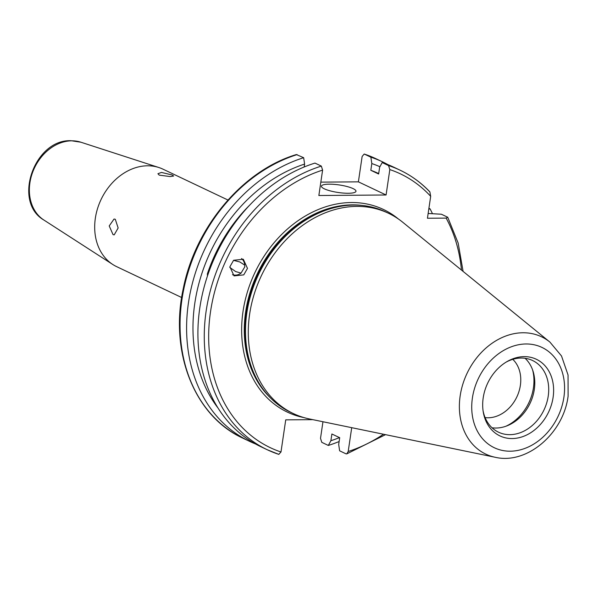 <?xml version="1.0" encoding="UTF-8"?>
<svg xmlns="http://www.w3.org/2000/svg" width="598" height="598" viewBox="0 0 598 598"><rect width="100%" height="100%" fill="white"/><g stroke="black" fill="none" stroke-linecap="round" stroke-linejoin="round"><path stroke-width="0.9" d="M170.183 176.567L173.629 176.036L172.284 175.02L161.482 172.433L157.924 173.719L159.21 175.117L170.183 176.567M113.029 234.61L114.188 234.879L118.15 227.98L115.294 219.287L114.061 219.01L109.217 225.924L113.029 234.61M227.958 200.024L162.955 169.152A53.97 42.877 115.4 0 0 158.844 167.515A53.97 42.877 115.4 0 0 147.497 165.796A53.97 42.877 115.4 0 0 98.364 206.086A53.97 42.877 115.4 0 0 112.79 264.495A53.97 42.877 115.4 0 0 116.655 266.648L181.65 297.512M348.283 193.266A17.462 3.812 8.4 0 0 355.982 191.27A17.462 3.812 8.4 0 0 347.109 186.539A17.462 3.812 8.4 0 0 329.132 184.169A17.462 3.812 8.4 0 0 321.44 186.165A17.462 3.812 8.4 0 0 330.305 190.897A17.462 3.812 8.4 0 0 348.283 193.266M232.487 274.736A9.523 9.441 119.5 0 0 241.039 273.107L244.799 266.85L244.702 265.093L239.798 261.946L233.497 260.362M247.482 268.367L243.76 274.871L234.05 275.887L229.886 266.775L233.601 260.272L243.319 259.248L247.482 268.367M505.878 426.254A42.854 34.049 115.4 0 0 533.438 387.803A42.854 34.049 115.4 0 0 532.616 369.96M485.113 417.598A33.331 26.484 115.4 0 0 488.155 417.778A33.331 26.484 115.4 0 0 517.591 395.256A33.331 26.484 115.4 0 0 512.785 359.338M483.057 410.677A39.685 31.53 115.4 0 0 498.515 432.197A39.685 31.53 115.4 0 0 548.231 396.093A39.685 31.53 115.4 0 0 532.564 360.504A39.685 31.53 115.4 0 0 506.117 362.119M492.072 427.794A39.685 31.53 115.4 0 0 534.306 389.477A39.685 31.53 115.4 0 0 525.081 358.284M549.928 342.101L402.85 222.344A110.869 88.085 115.4 0 0 388.543 213.292L385.755 211.969A110.869 88.085 115.4 0 0 354.838 205.077A110.869 88.085 115.4 0 0 246.847 312.829A110.869 88.085 115.4 0 0 265.751 392.662A110.869 88.085 115.4 0 0 290.628 412.269L293.409 413.592A110.869 88.085 115.4 0 0 309.465 418.959L495.226 457.283C527.316 464.833 563.578 433.057 568.1 396.145L568.04 374.983L561.515 355.982L549.928 342.101A64.95 51.607 115.4 0 0 495.862 340.808A64.95 51.607 115.4 0 0 460.168 395.883A64.95 51.607 115.4 0 0 495.226 457.283M388.543 213.292A110.869 88.085 115.4 0 0 249.635 314.152A110.869 88.085 115.4 0 0 293.409 413.592M483.199 397.864A42.428 33.712 115.4 0 0 483.221 411.783A42.428 33.712 115.4 0 0 518.234 437.893A42.428 33.712 115.4 0 0 553.113 397.319A42.428 33.712 115.4 0 0 507.082 361.551A42.428 33.712 115.4 0 0 483.199 397.864M322.957 421.747L320.513 438.334L321.784 442.341L328.317 445.443A154.755 122.956 115.4 0 0 339.126 441.533M304.165 166.992L304.599 164.076A149.231 118.568 115.4 0 0 194.791 303.358A149.231 118.568 115.4 0 0 218.008 408.015M304.599 164.076L303.664 157.708A154.755 122.956 115.4 0 0 188.49 302.566A154.755 122.956 115.4 0 0 249.598 441.369A154.755 122.956 115.4 0 0 255.339 443.873M328.317 445.443L330.881 440.733L331.883 433.999L339.694 437.706L338.692 444.449L339.627 450.81L345.988 453.83L346.75 453.889L348.2 451.483A151.586 120.43 115.4 0 0 383.49 434.23M229.811 267.426L235.709 271.597M235.575 271.537L241.039 273.107M321.335 166.102A154.755 122.956 115.4 0 0 207.431 303.433A154.755 122.956 115.4 0 0 267.269 449.756L260.907 446.736A154.755 122.956 115.4 0 1 201.07 300.413A154.755 122.956 115.4 0 1 314.974 163.082L321.335 166.102L322.606 170.109L318.854 195.509L386.076 194.993L358.389 181.844L320.834 182.136M358.389 181.844L362.141 156.437L364.212 154.03L370.88 157.192L371.814 163.553L370.82 170.295L378.631 174.003L379.625 167.268L382.189 162.559L388.55 165.579L389.821 169.585L386.076 194.993M250.001 204.822A142.533 113.246 115.4 0 0 207.386 273.824L208.082 274.153M312.791 419.647L285.732 419.856L280.985 451.998L278.773 454.353A154.755 122.956 115.4 0 1 267.269 449.756L278.907 454.405M351.714 427.675L348.2 451.483M429.514 191.592A154.755 122.956 115.4 0 0 400.055 170.176C411.215 175.491 421.156 182.719 429.88 191.861L430.68 196.331L427.443 218.24L446.138 218.098L447.738 217.246L441.376 214.226L428.146 213.479M463.091 271.395L458.173 243.117L447.738 217.246M207.386 273.824L207.461 275.984M330.881 440.733A149.231 118.568 115.4 0 0 339.47 437.601M432.347 213.449A154.755 122.956 115.4 0 0 430.067 208.851L428.908 208.298M428.788 209.128L430.067 208.851M303.664 157.708L296.369 154.553C242.773 170.535 195.299 226.956 183.265 288.655C169.241 352.297 194.552 416.313 243.065 438.267L249.598 441.369M388.55 165.579A154.755 122.956 115.4 0 1 400.055 170.176L393.693 167.156A154.755 122.956 115.4 0 0 382.189 162.559M378.698 173.562A142.533 113.246 115.4 0 0 370.82 170.295M379.909 166.745A149.231 118.568 115.4 0 0 371.814 163.553M387.953 164.652A154.755 122.956 115.4 0 0 382.384 161.781A154.755 122.956 115.4 0 0 370.88 157.192M244.702 265.093A9.523 9.441 119.5 0 0 241.585 258.523M71.753 140.822A43.318 34.415 115.4 0 0 32.314 173.166A43.318 34.415 115.4 0 0 43.893 220.042C12.266 201.847 34.415 138.99 71.072 140.717L80.857 142.204A43.318 34.415 115.4 0 0 71.753 140.822M398.44 219.032A112.14 89.095 115.4 0 0 304.928 216.252A112.14 89.095 115.4 0 0 243.012 311.513A112.14 89.095 115.4 0 0 304.113 417.636M362.328 205.465A110.234 87.585 115.4 0 0 245.629 311.999A110.234 87.585 115.4 0 0 270.782 398.223M357.298 205.121A110.234 87.585 115.4 0 0 245.935 312.141A110.234 87.585 115.4 0 0 267.336 394.538M354.838 205.077L353.59 205.077A110.301 87.637 115.4 0 0 246.152 312.268A110.301 87.637 115.4 0 0 264.951 391.69L265.751 392.662M563.899 397.236A55.532 44.117 115.4 0 0 526.068 343.977A55.532 44.117 115.4 0 0 472.405 397.947A55.532 44.117 115.4 0 0 510.236 451.198A55.532 44.117 115.4 0 0 563.899 397.236M461.462 270.064A151.586 120.43 115.4 0 0 446.138 218.098M430.68 196.331A151.586 120.43 115.4 0 0 389.821 169.585M322.606 170.109A151.586 120.43 115.4 0 0 210.518 311.76A151.586 120.43 115.4 0 0 280.985 451.998M297.131 154.605A154.755 122.956 115.4 0 0 183.227 291.944A154.755 122.956 115.4 0 0 243.065 438.267M364.212 154.03L375.85 158.679A154.755 122.956 115.4 0 0 364.346 154.09M43.893 220.042L112.79 264.495M385.546 434.656L346.75 453.889M375.85 158.679L382.384 161.781M80.857 142.204L158.844 167.515"/></g></svg>
